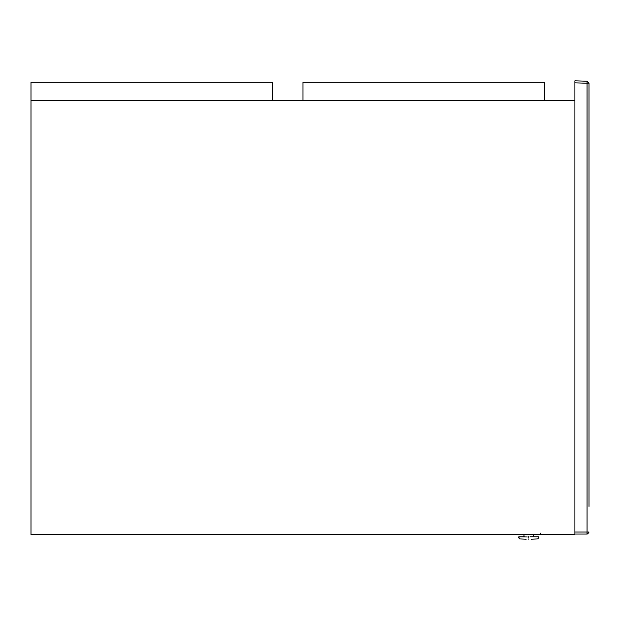 <?xml version="1.0" encoding="UTF-8"?>
<svg xmlns="http://www.w3.org/2000/svg" width="620" height="620" viewBox="0 0 620 620"><rect width="100%" height="100%" fill="white"/><g stroke="black" fill="none" stroke-linecap="round" stroke-linejoin="round"><path stroke-width="0.93" d="M587.946 533.82L586.985 534.06L587.055 532.045L589 532.045L587.752 533.913L586.985 534.06L574.903 534.06L574.903 80.809L587.055 81.236L589 83.251L589 506.362M589 471.107L589 463.558M589 111.523L589 83.251L587.055 83.251L587.055 81.236M589 202.174L589 372.907M574.903 80.809L574.903 82.824L587.055 83.251L587.055 532.045L574.903 532.045L574.903 534.556L31 534.556L31 100.44L272.73 100.44L272.73 82.313L31 82.313L31 100.44L574.903 100.44M586.985 534.06L589 532.13M540.904 532.983L540.152 534.556M302.947 82.313L544.686 82.313L544.686 100.44L302.947 100.44L302.947 82.313M528.705 536.773C515.972 536.773 515.972 536.773 528.705 536.773C541.438 536.773 541.438 536.773 528.705 536.773M528.705 539.191C522.614 539.191 522.614 539.191 528.705 539.191C534.796 539.191 534.796 539.191 528.705 539.191M518.638 536.974L519.738 538.927L526.186 539.191M531.224 539.191L537.672 538.927L538.78 537.726L537.672 538.927M530.03 536.773L538.579 536.773L530.03 536.773M524.171 534.556L523.668 536.773L518.839 536.773L527.287 536.974M588.589 532.045L587.752 533.913M528.705 536.269C534.548 536.269 534.548 536.269 528.705 536.269C522.861 536.269 522.861 536.269 528.705 536.269M528.705 536.974C515.716 536.974 515.716 536.974 528.705 536.974C541.694 536.974 541.694 536.974 528.705 536.974M528.705 537.726C515.716 537.726 515.716 537.726 528.705 537.726C541.694 537.726 541.694 537.726 528.705 537.726M528.705 538.927C517.142 538.927 517.142 538.927 528.705 538.927C540.268 538.927 540.268 538.927 528.705 538.927M528.705 539.075C519.219 539.075 519.219 539.075 528.705 539.075C538.191 539.075 538.191 539.075 528.705 539.075M533.239 534.556L533.743 536.773L533.239 536.269M538.579 536.773L538.78 537.726M524.171 536.269L523.668 536.773M519.738 538.927L518.638 537.726"/></g></svg>
